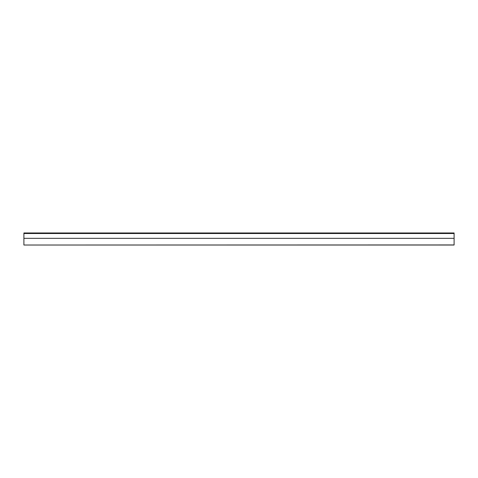 <?xml version="1.0" encoding="UTF-8"?>
<svg xmlns="http://www.w3.org/2000/svg" width="478" height="478" viewBox="0 0 478 478"><rect width="100%" height="100%" fill="white"/><g stroke="black" fill="none" stroke-linecap="round" stroke-linejoin="round"><path stroke-width="0.72" d="M454.1 238.337L454.1 232.977L23.9 232.977L23.9 245.023L454.1 244.945L454.1 238.337L23.9 238.337M454.1 233.515L23.9 233.515M454.1 245.023L23.9 245.023M454.1 232.977L23.9 232.977"/></g></svg>
